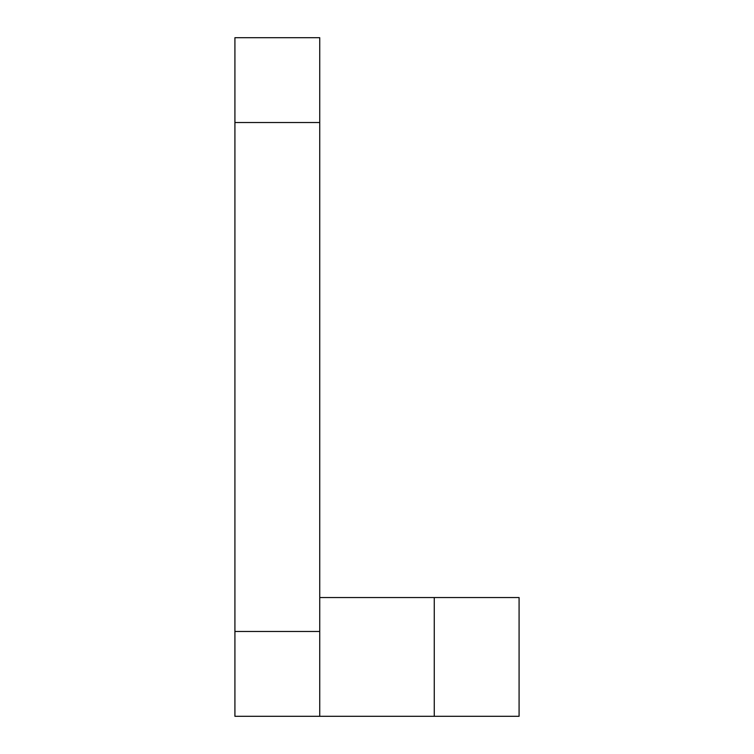 <?xml version="1.0" encoding="UTF-8"?>
<svg xmlns="http://www.w3.org/2000/svg" width="754" height="754" viewBox="0 0 754 754"><rect width="100%" height="100%" fill="white"/><g stroke="black" fill="none" stroke-linecap="round" stroke-linejoin="round"><path stroke-width="1.13" d="M519.082 597.545L434.257 597.545L434.257 716.3L519.082 716.3L519.082 597.545M319.743 597.545L434.257 597.545M319.743 122.525L319.743 37.7L234.918 37.7L234.918 122.525L319.743 122.525L319.743 631.475L234.918 631.475L234.918 122.525M234.918 631.475L234.918 716.3L319.743 716.3L319.743 631.475M234.918 716.3L434.257 716.3"/></g></svg>
